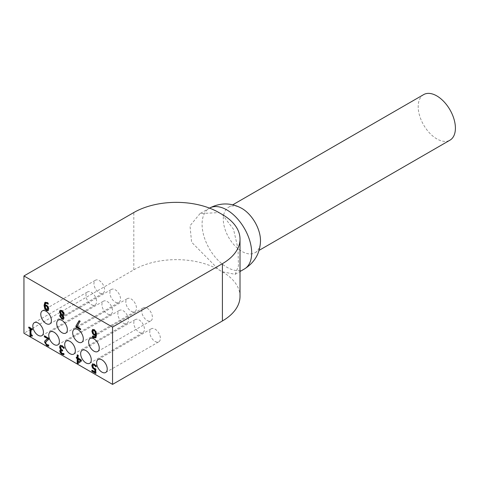 <?xml version="1.0" encoding="UTF-8"?>
<svg xmlns="http://www.w3.org/2000/svg" width="479" height="479" viewBox="0 0 479 479"><rect width="100%" height="100%" fill="white"/><g stroke="black" fill="none" stroke-linecap="round" stroke-linejoin="round"><path stroke-width="0.36" stroke-dasharray="2.4 1.8" d="M241.829 208.401A26.309 15.19 -120 0 0 228.74 207.138A26.309 15.19 -120 0 0 223.292 219.298A26.309 15.19 -120 0 0 234.818 245.709A26.309 15.19 -120 0 0 255.05 252.708A26.309 15.19 -120 0 0 260.498 240.745M200.06 213.568L190.001 225.771L191.582 242.164L218.861 269.743A35.081 20.256 -120 0 0 220.633 270.845A35.081 20.256 -120 0 0 222.406 271.791L235.141 274.329L238.446 266.025L238.051 248.942L233.536 229.309L222.406 214.652A35.081 20.256 -120 0 0 220.633 213.556A35.081 20.256 -120 0 0 218.861 212.604L200.06 213.568L209.497 208.12M78.442 358.903L78.442 362.1M76.688 357.412L76.688 357.005L77.532 357.49M77.532 355.089L77.532 354.682L78.442 355.208L78.442 358.017L81.574 359.825L81.574 360.98L78.358 363.339M81.22 360.028L81.574 359.825M81.22 361.184L81.574 360.98M78.047 363.573L78.4 363.369M76.329 357.208L76.688 357.005M78.089 358.226L78.442 358.017M78.089 355.412L78.442 355.208M77.173 354.885L77.532 354.682M93.447 330.426L93.189 331.54L93.674 333.246L94.579 334.055L95.842 334.33M92.842 336.444L92.842 335.899L94.944 336.911M92.752 329.462L94.477 329.504L96.04 331.151L96.818 334.623L96.045 337.599L95.578 337.911M93.315 333.45L93.674 333.246M92.483 336.108L92.842 335.899M92.525 336.126L92.878 335.923M95.686 331.354L96.04 331.151M79.191 320.882L79.376 320.577L80.382 321.158L77.143 326.51L80.801 328.624L80.801 329.582L80.448 329.378M79.017 320.78L79.376 320.577M80.029 321.361L80.382 321.158M76.79 326.714L77.143 326.51M80.448 329.791L80.801 329.582M80.448 328.828L80.801 328.624M29.099 327.307L29.099 326.9L32.56 328.893L32.56 329.732L32.207 329.528M31.207 335.785L31.093 336.258L30.806 336.096M31.273 328.989L31.273 334.474L32.56 335.216L32.56 335.965L32.207 335.779M32.207 335.42L32.56 335.216M32.207 336.168L32.56 335.965M30.74 336.462L31.093 336.258M28.746 327.103L29.099 326.9M30.919 334.677L31.273 334.474M32.207 329.935L32.56 329.732M32.207 329.097L32.56 328.893M60.24 310.26L62.114 310.35L63.815 312.033L64.42 314.128L63.659 315.481M63.222 315.547L64.252 317.984L63.545 319.212M62.869 315.781L63.222 315.577M62.3 315.14L62.767 314.913M60.372 314.535L61.061 314.284M61.258 314.032L61.611 313.829L62.653 314.937M60.983 311.152L60.779 311.943L61.611 313.829M61.617 314.883L60.911 316.116L62.12 318.098L62.815 318.296M44.685 336.078L44.685 335.665L49.056 338.192L48.702 339.533M46.703 339.401L48.163 338.623M47.84 340.006L45.942 342.443L46.295 343.671L47.164 344.503L48.906 344.802L48.906 345.97L48.553 345.934M48.499 344.976L48.858 344.772M48.553 345.006L48.906 344.802M48.553 346.173L48.906 345.97M44.331 335.869L44.685 335.665M47.81 345.03L48.163 344.826M48.702 339.557L49.056 339.354M48.702 338.396L49.056 338.192M47.882 306.524L48.235 306.321L49.008 308.853L48.337 310.524M45.194 302.273L47.589 302.351L48.391 302.926L48.391 303.979L48.038 303.644M48.038 303.129L48.391 302.926M45.517 308.71L45.87 308.506L47.421 309.662M45.038 304.967L46.87 305.045L48.235 306.321M45.918 303.153L45.391 304.764M48.038 304.129L48.343 303.955M48.038 304.183L48.391 303.979M45.385 305.548L45.87 308.506M61.204 350.628L61.432 352.334L62.294 353.083L64.066 353.394L64.066 354.556L63.713 354.526M61.312 346.341L60.923 347.389L61.348 348.826L62.815 349.963L62.815 350.873L62.462 350.67M60.438 345.383L62.33 345.527L64.264 347.143L64.264 348.305L63.911 347.892M60.402 349.886L61.402 349.712M63.911 347.353L64.264 347.143M63.911 348.508L64.264 348.305M62.462 350.167L62.815 349.963M62.462 351.077L62.815 350.873M63.713 354.759L64.066 354.556M63.713 353.598L64.066 353.394M63.659 353.562L64.012 353.358M62.959 353.616L63.312 353.412M92.525 363.944L94.519 363.998L96.375 365.531L96.375 366.692L96.016 366.291M96.016 365.74L96.375 365.531M96.016 366.896L96.375 366.692M93.477 364.842L93.118 365.968L93.519 367.381L96.081 369.04L96.081 373.255L95.728 373.051M93.165 367.585L93.519 367.381M91.836 370.255L92.19 370.051L95.165 371.77M92.19 370.459L92.19 370.051M95.728 373.458L96.081 373.255M95.728 369.243L96.081 369.04M423.646 94.608A26.309 15.19 -120 0 0 418.197 106.769A26.309 15.19 -120 0 0 429.729 133.18A26.309 15.19 -120 0 0 449.961 140.179M240.015 296.417A60.138 34.722 0 0 0 222.406 271.862L218.861 269.821A60.138 34.722 0 0 0 133.809 269.821L23.95 333.246M99.255 292.837A7.52 4.341 -120 0 0 103.015 293.208A7.52 4.341 -120 0 0 103.015 284.526A7.52 4.341 -120 0 0 95.495 280.185A7.52 4.341 -120 0 0 94.345 286.208A7.52 4.341 -120 0 0 99.255 292.837M115.205 302.045A7.52 4.341 -120 0 0 118.96 302.417A7.52 4.341 -120 0 0 118.96 293.735A7.52 4.341 -120 0 0 111.445 289.394A7.52 4.341 -120 0 0 110.29 295.417A7.52 4.341 -120 0 0 115.205 302.045M131.15 311.248A7.52 4.341 -120 0 0 134.91 311.619A7.52 4.341 -120 0 0 134.91 302.944A7.52 4.341 -120 0 0 127.39 298.603A7.52 4.341 -120 0 0 126.24 304.626A7.52 4.341 -120 0 0 131.15 311.248M147.095 320.457A7.52 4.341 -120 0 0 150.855 320.828A7.52 4.341 -120 0 0 150.855 312.146A7.52 4.341 -120 0 0 143.341 307.805A7.52 4.341 -120 0 0 142.185 313.835A7.52 4.341 -120 0 0 147.095 320.457M91.279 304.602A7.52 4.341 -120 0 0 95.04 304.973A7.52 4.341 -120 0 0 95.04 296.291A7.52 4.341 -120 0 0 87.525 291.951A7.52 4.341 -120 0 0 86.37 297.974A7.52 4.341 -120 0 0 91.279 304.602M107.23 313.805A7.52 4.341 -120 0 0 110.99 314.182A7.52 4.341 -120 0 0 110.99 305.5A7.52 4.341 -120 0 0 103.47 301.159A7.52 4.341 -120 0 0 102.32 307.183A7.52 4.341 -120 0 0 107.23 313.805M123.175 323.014A7.52 4.341 -120 0 0 126.935 323.385A7.52 4.341 -120 0 0 126.935 314.709A7.52 4.341 -120 0 0 119.415 310.368A7.52 4.341 -120 0 0 118.265 316.391A7.52 4.341 -120 0 0 123.175 323.014M139.126 332.222A7.52 4.341 -120 0 0 142.88 332.594A7.52 4.341 -120 0 0 142.88 323.912A7.52 4.341 -120 0 0 135.365 319.571A7.52 4.341 -120 0 0 134.21 325.594A7.52 4.341 -120 0 0 139.126 332.222M155.07 341.431A7.52 4.341 -120 0 0 158.83 341.802A7.52 4.341 -120 0 0 158.83 333.121A7.52 4.341 -120 0 0 151.31 328.78A7.52 4.341 -120 0 0 150.161 334.803A7.52 4.341 -120 0 0 155.07 341.431M244.422 268.97A35.081 20.256 60 0 1 226.884 267.234A35.081 20.256 60 0 1 202.078 224.423A35.081 20.256 60 0 1 209.347 208.203M92.836 331.743L93.189 331.54M94.225 334.258L94.579 334.055M93.417 336.863L93.77 336.659M95.692 337.803L96.045 337.599M96.465 334.827L96.818 334.623M94.123 329.708L94.477 329.504M63.462 312.236L63.815 312.033M61.761 310.554L62.114 310.35M64.066 314.332L64.42 314.128M63.899 318.188L64.252 317.984M60.426 312.146L60.779 311.943M61.767 318.301L62.12 318.098M60.558 316.32L60.911 316.116M46.804 344.706L47.164 344.503M45.936 343.874L46.295 343.671M45.589 342.647L45.942 342.443M46.99 340.539L47.343 340.335M48.648 309.057L49.008 308.853M47.229 302.554L47.589 302.351M46.403 309.691L46.756 309.488M46.511 305.249L46.87 305.045M45.014 306.261L45.367 306.057M61.971 345.73L62.33 345.527M60.564 347.598L60.923 347.389M60.989 349.029L61.348 348.826M62.06 349.939L62.414 349.73M60.701 351.436L61.061 351.233M61.078 352.538L61.432 352.334M61.941 353.286L62.294 353.083M94.165 364.202L94.519 363.998M92.764 366.172L93.118 365.968M94.321 368.632L94.68 368.429M133.809 269.821L133.809 212.532M235.141 274.329L240.015 271.515M95.764 337.821L95.405 338.03M63.851 315.398L63.497 315.607M60.402 310.141L60.049 310.344M60.54 314.416L60.186 314.619M63.737 319.128L63.384 319.331M46.876 339.3L46.523 339.503M48.289 310.554L47.936 310.757M60.57 349.76L60.216 349.963M255.05 252.708L259.073 250.385M228.74 207.138L232.764 204.808M49.858 323.9L103.015 293.208M42.338 310.877L95.495 280.185M65.803 333.103L118.96 302.417M58.288 320.086L111.445 289.394M81.753 342.311L134.91 311.619M74.233 329.289L127.39 298.603M97.698 351.52L150.855 320.828M90.184 338.497L143.341 307.805M41.883 335.665L95.04 304.973M34.368 322.642L87.525 291.951M57.833 344.868L110.99 314.182M50.313 331.851L103.47 301.159M73.778 354.077L126.935 323.385M66.258 341.054L119.415 310.368M89.723 363.286L142.88 332.594M82.208 350.263L135.365 319.571M105.673 372.488L158.83 341.802M98.153 359.472L151.31 328.78"/><path stroke-width="0.72" d="M260.498 240.745A26.309 15.19 -120 0 0 241.829 208.401C231.07 202.545 220.238 202.485 209.341 208.203M78.442 362.1L80.825 360.28L78.442 358.903L78.089 359.106L78.089 362.304L78.442 362.1M78.358 363.339L77.532 362.866L77.532 358.376L76.688 357.885L76.688 357.412M77.173 357.699L77.173 354.885L78.089 355.412L78.089 358.226L81.22 360.028L81.22 361.184L78.047 363.573L77.173 363.07L77.173 358.579L76.329 358.088L76.329 357.208L77.532 357.49L77.532 355.089M78.089 362.304L80.825 360.28M77.173 363.07L77.532 362.866M77.173 358.579L77.532 358.376M76.329 358.088L76.688 357.885M80.472 360.483L78.089 359.106M95.489 334.54L95.004 331.576L94.118 330.6L93.249 330.492L92.836 331.743L93.315 333.45L94.225 334.258L95.842 334.33L95.357 331.372L94.471 330.396L93.447 330.426M94.944 336.911L95.842 335.12L94.369 334.839L92.992 333.564L92.225 331.031L92.89 329.36M96.045 337.599L93.645 337.533L92.842 336.959L92.842 336.444M95.004 331.576L95.357 331.372M95.489 335.324L94.016 335.043L92.639 333.767L91.872 331.234L92.537 329.564L94.123 329.708L95.686 331.354L96.465 334.827L95.692 337.803L93.291 337.737L92.483 337.162L92.483 336.108L93.417 336.863L94.776 337.036L95.842 335.12M92.483 337.162L92.842 336.959M75.951 325.965L79.017 320.78L80.029 321.361L76.79 326.714L80.448 328.828L80.448 329.791L75.951 327.193L75.951 325.965L79.191 320.882M75.951 327.193L76.305 325.762M80.448 329.378L76.305 326.989M30.806 336.096L30.363 335.833L30.363 328.462L29.099 327.732L29.099 327.307M32.207 335.779L31.207 335.785M32.207 329.528L30.919 329.193L30.919 334.677L32.207 335.42L32.207 336.168L31.003 335.833L30.74 336.462L30.003 336.042L30.363 335.833M30.003 336.042L30.003 328.666L30.363 328.462M30.003 328.666L28.746 327.941L29.099 327.732M28.746 327.941L28.746 327.103L32.207 329.097L32.207 329.935L30.919 329.193M62.869 315.751L63.899 318.188L63.384 319.331L61.761 319.11L59.63 315.799L60.707 314.487L59.45 311.685L60.049 310.344L61.761 310.554L63.462 312.236L64.066 314.332L63.497 315.607L62.869 315.751L63.659 315.481M62.3 315.14L63.108 313.859L61.749 311.362L60.785 311.224L60.426 312.146L61.258 314.032L62.3 315.14L62.767 314.913M62.653 314.937L63.462 313.655L62.102 311.158L60.983 311.152M61.372 314.99L60.558 316.32L61.767 318.301L62.665 318.439L62.941 317.763L62.264 316.176L61.264 315.092L61.617 314.883L61.21 315.104M62.264 316.176L62.617 315.972L61.617 314.883M62.815 318.296L63.294 317.559L62.617 315.972M60.707 314.458L61.061 314.254L59.803 311.482L60.24 310.26M60.186 314.619L61.061 314.254M63.545 319.212L62.114 318.906L59.983 315.589L60.372 314.535M47.81 338.827L44.331 336.821L44.331 335.869L48.702 338.396L48.702 339.557L46.99 340.539L45.589 342.647L45.936 343.874L46.804 344.706L48.553 345.006L48.553 346.173L46.738 345.616L44.625 342.15L44.99 340.725L48.163 338.623L44.685 336.617L44.685 336.078M48.906 345.97L47.092 345.413L44.978 341.946L45.343 340.521L46.703 339.401M48.702 339.533L47.84 340.006M44.99 340.725L45.343 340.521M45.936 339.868L46.295 339.665M44.331 336.821L44.685 336.617M47.984 310.727L46.397 310.584L44.822 308.937L44.056 305.464L44.834 302.477L47.229 302.554L48.038 303.129L48.038 304.183L47.104 303.429L45.733 303.237L45.038 304.967L46.511 305.249L47.882 306.524L48.648 309.057L47.936 310.757M48.337 310.524L46.75 310.38L45.182 308.733L44.409 305.255L45.313 302.165M47.205 306.841L46.301 306.033L45.032 305.752L45.517 308.71L46.403 309.691L47.259 309.799L47.684 308.548L47.205 306.841L47.559 306.638L46.655 305.83L45.032 305.752M47.421 309.662L48.038 308.338L47.559 306.638M48.343 303.955L47.457 303.225L45.918 303.153M62.462 350.67L61.204 350.628M64.192 348.269L62.384 346.509L60.989 346.527L60.564 347.598L60.989 349.029L62.462 350.167L62.462 351.077L61.001 350.694L60.701 351.436L61.078 352.538L61.941 353.286L63.713 353.598L63.713 354.759L61.863 354.197L60.372 352.867L60.725 352.664L60.097 350.79L60.402 349.886M60.372 352.867L59.737 350.993L60.216 349.963L61.402 349.712L60.45 348.55L59.953 346.754L60.582 345.269M64.066 354.556L62.216 353.993L60.725 352.664M61.049 349.915L60.097 348.754L59.6 346.958L60.228 345.479L61.971 345.73L63.911 347.353L63.911 348.431M63.839 348.473L62.03 346.712L60.959 346.551M60.097 348.754L60.45 348.55M61.049 349.838L61.402 349.634M94.812 369.788L92.525 368.004L91.794 365.609L92.423 363.998L94.165 364.202L96.016 365.74L96.016 366.896L94.147 365.142L93.124 365.046L92.764 366.172L93.165 367.585L95.728 369.243L95.728 373.458L91.836 371.219L91.836 370.255L94.812 371.973L94.812 369.788L95.165 369.584L92.878 367.8L92.154 365.405L92.776 363.795M95.183 365.98L95.543 365.776L94.501 364.938L93.243 364.98M96.303 366.657L95.543 365.776M93.124 365.046L93.477 364.842M94.812 371.973L95.165 371.77L95.165 369.584M91.836 371.219L92.19 370.459M95.728 373.051L92.19 371.009M46.098 323.529A7.52 4.341 60 0 1 41.188 316.9A7.52 4.341 60 0 1 42.338 310.877A7.52 4.341 60 0 1 49.858 315.218A7.52 4.341 60 0 1 49.858 323.9A7.52 4.341 60 0 1 46.098 323.529M62.048 332.731A7.52 4.341 60 0 1 57.133 326.109A7.52 4.341 60 0 1 58.288 320.086A7.52 4.341 60 0 1 65.803 324.427A7.52 4.341 60 0 1 65.803 333.103A7.52 4.341 60 0 1 62.048 332.731M77.993 341.94A7.52 4.341 60 0 1 73.083 335.318A7.52 4.341 60 0 1 74.233 329.289A7.52 4.341 60 0 1 81.753 333.629A7.52 4.341 60 0 1 81.753 342.311A7.52 4.341 60 0 1 77.993 341.94M93.938 351.149A7.52 4.341 60 0 1 89.028 344.521A7.52 4.341 60 0 1 90.184 338.497A7.52 4.341 60 0 1 97.698 342.838A7.52 4.341 60 0 1 97.698 351.52A7.52 4.341 60 0 1 93.938 351.149M38.122 335.288A7.52 4.341 60 0 1 33.213 328.666A7.52 4.341 60 0 1 34.368 322.642A7.52 4.341 60 0 1 41.883 326.983A7.52 4.341 60 0 1 41.883 335.665A7.52 4.341 60 0 1 38.122 335.288M54.073 344.497A7.52 4.341 60 0 1 49.163 337.875A7.52 4.341 60 0 1 50.313 331.851A7.52 4.341 60 0 1 57.833 336.192A7.52 4.341 60 0 1 57.833 344.868A7.52 4.341 60 0 1 54.073 344.497M70.018 353.706A7.52 4.341 60 0 1 65.108 347.077A7.52 4.341 60 0 1 66.258 341.054A7.52 4.341 60 0 1 73.778 345.395A7.52 4.341 60 0 1 73.778 354.077A7.52 4.341 60 0 1 70.018 353.706M85.969 362.914A7.52 4.341 60 0 1 81.053 356.286A7.52 4.341 60 0 1 82.208 350.263A7.52 4.341 60 0 1 89.723 354.604A7.52 4.341 60 0 1 89.723 363.286A7.52 4.341 60 0 1 85.969 362.914M101.913 372.117A7.52 4.341 60 0 1 97.003 365.495A7.52 4.341 60 0 1 98.153 359.472A7.52 4.341 60 0 1 105.673 363.812A7.52 4.341 60 0 1 105.673 372.488A7.52 4.341 60 0 1 101.913 372.117M112.547 327.103L23.95 275.958L23.95 333.246L112.547 384.392L222.406 320.966A60.138 34.722 0 0 0 240.015 296.417L240.015 239.129A60.138 34.722 180 0 1 222.406 263.678L112.547 327.103L112.547 384.392M259.073 250.385L449.961 140.179A26.309 15.19 -120 0 0 453.99 119.097A26.309 15.19 -120 0 0 436.8 95.908A26.309 15.19 -120 0 0 423.646 94.608L232.764 204.808M23.95 275.958L133.809 212.532A60.138 34.722 180 0 1 218.861 212.532L222.406 214.574A60.138 34.722 180 0 1 240.015 239.129M209.497 208.12A35.081 20.256 60 0 1 244.506 228.597A35.081 20.256 60 0 1 244.422 268.97M94.118 330.6L94.471 330.396M94.016 335.043L94.369 334.839M92.639 333.767L92.992 333.564M91.872 331.234L92.225 331.031M95.507 334.031L95.86 333.827M93.291 337.737L93.645 337.533M63.108 313.859L63.462 313.655M61.749 311.362L62.102 311.158M62.941 317.763L63.294 317.559M59.45 311.685L59.803 311.482M59.63 315.799L59.983 315.589M61.761 319.11L62.114 318.906M46.738 345.616L47.092 345.413M44.625 342.15L44.978 341.946M46.397 310.584L46.75 310.38M44.822 308.937L45.182 308.733M44.056 305.464L44.409 305.255M46.301 306.033L46.655 305.83M47.684 308.548L48.038 308.338M47.104 303.429L47.457 303.225M62.03 346.712L62.384 346.509M62.144 350.897L62.462 350.712M59.6 346.958L59.953 346.754M59.737 350.993L60.097 350.79M61.863 354.197L62.216 353.993M91.794 365.609L92.154 365.405M94.147 365.142L94.501 364.938M92.525 368.004L92.878 367.8M94.171 369.465L94.525 369.261M222.406 263.678L222.406 320.966M240.015 271.515L244.428 268.97C254.828 262.396 260.187 252.984 260.498 240.739M93.249 330.492L93.609 330.288M95.135 336.833L94.776 337.036M31.357 335.623L31.003 335.833M60.785 311.224L61.138 311.021M62.665 318.439L63.018 318.23M48.02 339.904L47.666 340.108M47.259 309.799L47.613 309.596M46.086 303.027L45.733 303.237M61.354 350.49L61.001 350.694"/></g></svg>
